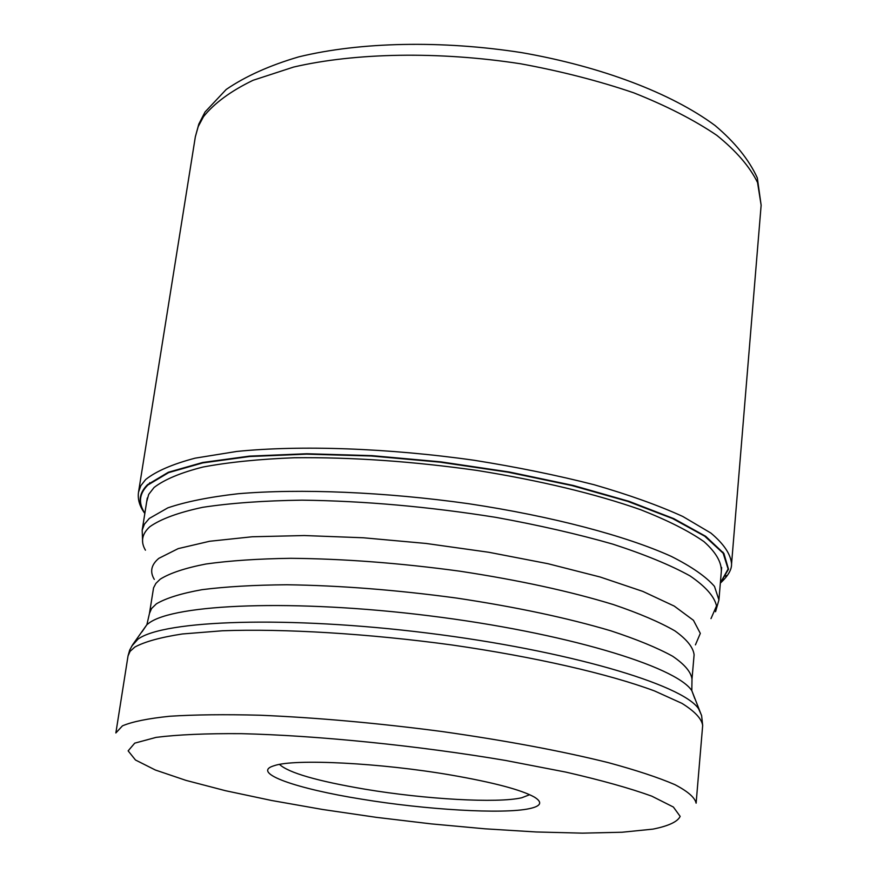 <?xml version="1.0" encoding="UTF-8"?>
<svg xmlns="http://www.w3.org/2000/svg" width="877" height="877" viewBox="0 0 877 877"><rect width="100%" height="100%" fill="white"/><g stroke="black" fill="none" stroke-linecap="round" stroke-linejoin="round"><path stroke-width="1.32" d="M720.368 582.865L728.129 569.02L723.174 553.255L704.702 536.176L672.626 518.559L627.768 501.359L571.968 485.573L508.09 472.199L439.794 462.135L371.212 455.996L306.501 454.143L249.386 456.544L202.773 462.903L168.625 472.626L147.862 485.025C139.147 493.74 138.149 503.135 144.869 513.22M450.975 775.049C380.41 762.858 294.54 758.605 274.38 765.632L272.977 766.081C251.842 773.196 296.327 788.719 361.302 799.111C425.575 809.756 503.003 814.415 529.445 808.638C541.153 806.138 542.797 802.291 534.389 797.094C521.256 789.793 493.455 782.437 450.975 775.049M279.522 764.426C288.588 772.812 317.167 781.078 365.27 789.245C425.181 799.265 497.402 803.442 521.738 797.763L529.675 794.705M144.837 513.396C137.777 503.124 138.665 493.565 147.511 484.685L168.351 472.254L202.653 462.486L249.485 456.128L306.862 453.738L371.859 455.634L440.703 461.839L509.208 471.99L573.218 485.452L629.039 501.337L673.799 518.636L705.689 536.307L723.887 553.431L728.502 569.206L720.346 583.041M146.7 501.71L148.695 494.398L154.078 487.48C164.438 479.489 180.783 472.659 203.08 467.013C228.689 462.212 259.154 459.12 294.486 457.75C351.578 457.103 412.398 461.324 476.924 470.423C540.55 480.662 595.077 493.74 640.484 509.658C667.485 520.258 688.653 530.914 703.968 541.624C715.753 552.137 721.541 562.004 721.332 571.245M761.137 205.229L757.542 182.515C749.824 166.751 736.252 151.019 716.805 135.321C694.08 119.941 666.377 105.777 633.687 92.798C598.64 80.859 560.929 71.18 520.554 63.769C438.752 51.151 355.295 52.697 293.587 67.069L253.058 80.289C230.837 91.022 214.306 103.168 203.464 116.707L198.202 126.595L195.352 136.757L198.805 124.117L205.021 112.015L226.222 89.443C245.516 76.266 269.688 65.402 298.739 56.873C360.315 41.855 441.942 40.189 521.881 52.664C601.271 66.542 671.256 93.094 715.095 125.543C734.893 142.227 748.969 159.691 757.322 177.932L761.137 205.229L731.561 563.911C731.78 569.633 728.042 576.036 720.346 583.106M144.837 513.462C139.607 506.402 137.503 499.298 138.522 492.15L140.824 485.683L145.692 479.5C156.117 471.212 172.605 464.097 195.143 458.156L236.691 451.458C300.362 445.034 387.787 448.037 474.161 460.272C516.849 467.068 556.818 475.224 594.058 484.718C628.853 494.781 658.43 505.36 682.788 516.465L710.841 533.03C723.832 543.926 730.738 554.231 731.561 563.911M726.43 575.531L725.63 576.452M147.281 498.015L142.184 530.168L144.431 524.161L149.287 518.45L167.825 507.86C185.716 501.754 209.143 497.051 238.105 493.74C300.077 488.456 384.937 491.931 468.757 503.727C552.072 516.279 625.926 535.847 671.343 556.413C691.701 566.706 706.084 576.704 714.481 586.395L718.932 599.956L721.65 567.518M710.995 618.614L716.52 605.919C714.415 596.524 705.579 586.516 690.024 575.893C670.521 565.117 644.792 554.527 612.826 544.124C577.713 534.082 538.785 525.18 496.02 517.386C428.721 506.676 364.076 500.931 302.072 500.164C263.714 500.69 230.585 503.08 202.686 507.323C178.448 512.497 160.831 518.965 149.846 526.704L149.814 526.737C141.91 533.929 140.452 541.745 145.439 550.175M154.297 579.39C149.671 571.76 151.184 564.744 158.836 558.342L178.174 548.629L209.581 541.273L252.214 536.768L304.33 535.54L363.363 537.776L426.058 543.455L488.785 552.269L547.906 563.692L600.131 577L642.841 591.405L674.249 606.095L693.444 620.302L700.317 633.391L695.428 644.869M160.206 579.182L155.887 583.402L153.563 587.831L149.452 613.494L151.557 608.528L156.369 603.847C166.104 598.103 181.353 593.378 202.116 589.662C225.926 586.647 254.22 585.014 286.998 584.762C339.936 585.507 396.481 589.947 456.632 598.07C516.06 607.016 567.441 617.934 610.787 630.804C636.724 639.333 657.333 647.807 672.626 656.226C684.663 664.437 691.109 672.078 691.997 679.149L694.102 654.812C693.247 647.39 686.844 639.41 674.884 630.859C659.679 622.111 639.158 613.341 613.341 604.56C570.182 591.317 518.987 580.201 459.778 571.179C399.846 563.045 343.477 558.759 290.682 558.309C257.981 558.781 229.741 560.677 205.963 563.999C185.211 568.033 169.963 573.098 160.206 579.182M694.847 698.75L691.81 690.627C675.827 666.224 564.339 632.514 429.357 615.797C294.409 598.936 173.997 603.88 148.739 623.262L146.887 624.676L142.008 631.846M131.638 646.272L137.886 639.234C163.429 620.039 287.722 615.61 427.527 633.062C567.353 650.361 682.481 684.477 698.552 708.704L701.479 715.226M128.031 655.93L115.863 732.964L122.451 725.849C132.339 721.661 148.169 718.46 169.952 716.235C195.034 714.656 225.038 714.317 259.954 715.226C316.476 717.605 377.11 723.032 441.865 731.506C505.876 740.605 561.269 750.964 608.068 762.573C636.055 770.159 658.331 777.515 674.873 784.63C687.919 791.46 694.99 797.642 696.119 803.179L702.674 725.465C701.666 718.723 694.77 711.357 681.955 703.365L654.494 690.933C608.901 673.964 535.058 656.939 451.951 644.979C368.373 633.589 283.929 628.513 222.451 630.771L182.372 633.972C160.644 637.305 144.804 641.668 134.828 647.062L130.081 651.348L128.031 655.93L129.697 650.065L132.723 644.606L146.887 624.676L149.452 613.494M134.729 743.148L156.139 737.371C177.614 734.652 206.029 733.413 241.383 733.665C316.893 735.463 417.803 745.614 505.536 760.447L565.884 772.111C601.458 780.278 630.081 788.291 651.775 796.152L673.383 807.037L680.157 816.377C677.658 821.727 668.592 825.981 652.959 829.127L622.111 832.24L582.525 833.15L536.187 831.966L485.091 828.82L431.177 823.876L376.365 817.353L322.539 809.471L271.563 800.482L225.389 790.681L185.99 780.387L155.372 770.017L135.486 760.008L128.141 750.865L134.729 743.148M138.522 492.15L195.352 136.757M149.594 483.457L149.704 482.734M722.878 552.828L722.933 552.104M718.932 599.956L715.544 611.74M142.184 530.168L142.655 542.414M691.997 679.149L691.81 690.627L701.633 715.742L702.674 725.465"/></g></svg>
